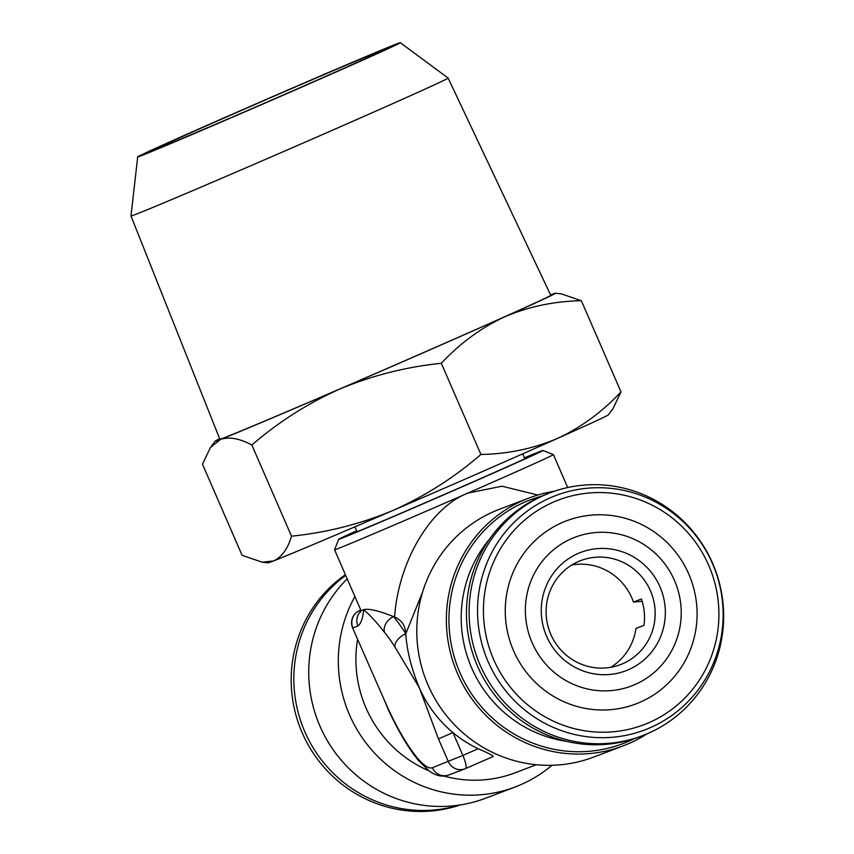 <?xml version="1.0" encoding="UTF-8"?>
<svg xmlns="http://www.w3.org/2000/svg" width="854" height="854" viewBox="0 0 854 854"><rect width="100%" height="100%" fill="white"/><g stroke="black" fill="none" stroke-linecap="round" stroke-linejoin="round"><path stroke-width="1.28" d="M157.221 148.756A125.944 1.292 156.5 0 1 153.528 150.026A125.944 1.292 156.5 0 1 253.542 105.127A125.944 1.292 156.5 0 1 380.809 50.845A125.944 1.292 156.5 0 1 384.503 49.596A125.944 1.292 156.5 0 1 283.314 94.975A125.944 1.292 156.5 0 1 157.221 148.756M141.924 155.449A143.173 1.462 -23.5 0 0 286.314 93.855A143.173 1.462 -23.5 0 0 400.312 42.7A143.173 1.462 -23.5 0 0 396.107 44.141A143.173 1.462 -23.5 0 0 252.474 105.405A143.173 1.462 -23.5 0 0 137.707 156.88A143.173 1.462 -23.5 0 0 141.924 155.449M136.064 214.237A172.914 1.772 -23.5 0 0 310.013 140.045A172.914 1.772 -23.5 0 0 448.115 78.077A172.914 1.772 -23.5 0 0 448.115 78.066L550.755 295.313A180.418 1.847 -23.5 0 1 406.653 359.961A180.418 1.847 -23.5 0 1 225.157 437.387A180.418 1.847 -23.5 0 1 219.852 439.191L130.972 215.977A172.914 1.772 -23.5 0 0 130.972 215.977A172.914 1.772 -23.5 0 0 136.064 214.237M459.377 805.066A129.915 126.883 -110.8 0 1 304.857 731.782A129.915 126.883 -110.8 0 1 345.699 575.382M460.317 804.927A129.915 126.883 -110.8 0 1 302.199 732.796A129.915 126.883 -110.8 0 1 345.4 574.699M610.781 667.294A55.681 54.378 69.2 0 0 635.984 628.395L643.98 625.352A55.681 54.378 -110.8 0 0 644.258 612.051A55.681 54.378 -110.8 0 0 641.418 599.006L633.433 602.049A55.681 54.378 69.2 0 0 571.849 564.985M546.357 617.196A55.681 54.378 69.2 0 0 620.442 664.636A55.681 54.378 69.2 0 0 654.911 607.995A55.681 54.378 69.2 0 0 580.827 560.555A55.681 54.378 69.2 0 0 546.357 617.196M541.564 616.812A63.335 61.851 69.2 0 0 609.414 674.511A63.335 61.851 69.2 0 0 665.042 606.351A63.335 61.851 69.2 0 0 597.181 548.652A63.335 61.851 69.2 0 0 541.564 616.812M680.841 605.006A79.539 77.682 69.2 0 0 595.622 532.544A79.539 77.682 69.2 0 0 525.754 618.157A79.539 77.682 69.2 0 0 610.984 690.619A79.539 77.682 69.2 0 0 680.841 605.006M696.618 604.301A97.911 95.627 69.2 0 0 591.715 515.101A97.911 95.627 69.2 0 0 505.717 620.484A97.911 95.627 69.2 0 0 610.621 709.685A97.911 95.627 69.2 0 0 696.618 604.301M550.157 492.79L547.499 493.804A129.915 126.883 69.2 0 0 467.063 625.971A129.915 126.883 69.2 0 0 639.924 736.65L642.592 735.636A129.915 126.883 69.2 0 0 723.028 603.479A129.915 126.883 69.2 0 0 550.157 492.79A129.915 126.883 69.2 0 0 469.721 624.957A129.915 126.883 69.2 0 0 642.592 735.636M634.383 738.614A130.395 127.342 -110.8 0 1 628.661 741.293A130.395 127.342 -110.8 0 1 459.986 672.76A130.395 127.342 -110.8 0 1 524.676 502.141A130.395 127.342 -110.8 0 1 542.055 496.035M646.873 733.917A132.573 129.466 -110.8 0 1 629.088 743.46A132.573 129.466 -110.8 0 1 623.388 745.788A132.573 129.466 -110.8 0 1 456.378 670.87A132.573 129.466 -110.8 0 1 523.363 500.316A132.573 129.466 -110.8 0 1 529.074 497.989A132.573 129.466 -110.8 0 1 554.502 491.231M566.714 741.379A123.296 120.403 -110.8 0 1 469.454 662.523A123.296 120.403 -110.8 0 1 489.673 538.959M356.662 530.782A111.362 1.142 -23.5 0 0 338.686 539.29A111.362 1.142 -23.5 0 0 341.162 538.49A111.362 1.142 -23.5 0 0 452.801 490.911A111.362 1.142 -23.5 0 0 542.92 450.485A111.362 1.142 -23.5 0 0 540.454 451.307A111.362 1.142 -23.5 0 0 524.431 457.829M542.92 450.485L553.381 454.606A119.314 1.217 156.5 0 1 553.392 454.616A119.314 1.217 156.5 0 1 467.949 493.068A119.314 1.217 156.5 0 1 337.213 548.898A119.314 1.217 156.5 0 1 334.554 549.773A119.314 1.217 156.5 0 1 334.565 549.752L360.986 610.557L360.484 612.19M552.015 765.28A132.573 129.466 -110.8 0 1 521.025 784.58A132.573 129.466 -110.8 0 1 515.325 786.918A132.573 129.466 -110.8 0 1 370.166 748.157A132.573 129.466 -110.8 0 1 354.901 596.551M529.074 497.989L499.494 509.24A132.573 129.466 69.2 0 0 493.793 511.578A132.573 129.466 69.2 0 0 426.808 682.132A132.573 129.466 69.2 0 0 593.808 757.039L623.388 745.788M537.817 495.021L502.003 486.204L467.949 493.068C430.331 507.575 398.498 561.377 394.569 617.047L393.587 616.641C378.482 610.621 368.501 608.304 363.644 609.681A119.314 1.217 156.5 0 1 360.986 610.557M515.325 786.918L485.755 798.17A132.573 129.466 -110.8 0 1 329.676 744.517A132.573 129.466 -110.8 0 1 347.215 578.884M536.344 764.725L515.229 772.763A119.314 116.528 -110.8 0 1 443.77 776.019M428.815 770.767A119.314 116.528 -110.8 0 1 357.58 639.336M422.602 592.025L405.789 633.732C406.814 650.406 411.318 668.394 419.293 687.683L394.879 646.905A13.258 7.515 -32.3 0 1 405.789 633.732A92.798 19.93 66.4 0 0 393.587 616.641A13.258 10.387 -39.7 0 0 384.428 632.259C376.838 622.481 369.91 614.955 363.644 609.681C363.046 617.762 361.146 623.206 357.954 626.025A13.258 12.949 -110.8 0 1 360.836 611.144M452.951 732.625A119.314 116.528 -110.8 0 1 419.293 687.683L438.422 738.827L452.951 732.625L462.868 755.438L478.197 748.734A119.314 116.528 -110.8 0 1 452.951 732.625M432.37 767.725A13.258 12.949 69.2 0 0 448.948 774.93C442.874 777.321 436.298 776.04 429.242 771.077L418.108 760.081C407.966 747.453 397.9 730.373 387.908 708.841L384.663 700.867A79.539 17.08 -113.6 0 0 432.37 767.725L462.868 755.438A13.258 2.85 66.4 0 1 465.526 768.6L493.313 756.441C492.32 755.203 487.282 752.63 478.197 748.734M384.663 700.867L352.659 628.021L384.663 700.867M394.569 617.047C401.337 619.951 405.052 625.149 405.703 632.654M642.155 601.312L633.433 602.049M219.681 438.775A185.596 1.9 -23.5 0 0 215.112 441.219A185.596 1.9 -23.5 0 0 220.556 439.394C229.214 436.565 239.654 438.433 251.855 445.019C278.553 421.94 307.92 403.248 339.967 388.954A185.596 1.9 -23.5 0 0 504.714 316.813A185.596 1.9 -23.5 0 0 555.474 293.221A185.596 1.9 -23.5 0 0 550.563 294.908M251.855 445.019L291.502 536.184C287.713 548.973 281.692 557.235 273.419 560.971L262.146 562.178L242.109 555.346L202.473 464.181L210.415 447.56L220.556 439.394A185.596 1.9 -23.5 0 0 339.967 388.954C372.44 375.429 406.216 366.878 441.304 363.292C459.932 343.34 481.069 327.851 504.714 316.813C528.775 306.554 554.321 301.195 581.35 300.725L561.324 293.893L555.474 293.221M441.304 363.292L480.941 454.467C454.243 477.535 424.876 496.227 392.829 510.521C360.356 524.046 326.58 532.597 291.502 536.184M581.35 300.725L620.997 391.901C602.358 411.841 581.222 427.342 557.577 438.38C533.526 448.638 507.981 453.997 480.941 454.467M262.146 562.178L267.996 562.85A185.596 1.9 -23.5 0 0 273.419 560.971A185.596 1.9 -23.5 0 0 392.829 510.521A185.596 1.9 -23.5 0 0 557.577 438.38A185.596 1.9 -23.5 0 0 608.358 414.852L613.044 408.511L620.997 391.901M722.548 602.348A125.357 122.432 69.2 0 0 588.235 488.146A125.357 122.432 69.2 0 0 478.133 623.068A125.357 122.432 69.2 0 0 612.446 737.269A125.357 122.432 69.2 0 0 722.548 602.348M718.342 602.454A120.19 117.382 69.2 0 0 589.559 492.961A120.19 117.382 69.2 0 0 484.004 622.331A120.19 117.382 69.2 0 0 612.777 731.825A120.19 117.382 69.2 0 0 718.342 602.454M524.537 458.054A99.427 1.014 156.5 0 1 529.779 455.983A99.427 1.014 156.5 0 1 460.786 487.292A99.427 1.014 156.5 0 1 351.837 533.825A99.427 1.014 156.5 0 1 356.758 531.007M357.954 626.025L352.948 627.925A13.258 12.949 -110.8 0 1 359.523 610.578L359.502 610.589A13.258 2.85 66.4 0 1 359.523 610.578L360.794 610.098M465.526 768.6A13.258 2.85 66.4 0 1 465.494 768.611A13.258 12.949 69.2 0 1 464.928 768.846A13.258 13.258 0 0 0 465.526 768.6L493.313 756.441M448.948 774.93L464.928 768.846A13.258 12.949 69.2 0 1 448.35 761.64L438.422 738.827M394.879 646.905A79.539 17.08 -113.6 0 0 384.428 632.259M400.312 42.7L448.115 78.066M524.847 458.79L522.712 453.858M530.804 455.951L530.985 455.833C532.725 456.153 368.063 528.028 352.126 533.707L350.941 534.156M567.718 487.559L553.392 454.616M359.502 610.589A13.258 13.258 0 0 0 352.659 628.021M338.686 539.29L334.565 549.752M215.112 441.219L210.415 447.56M357.079 531.743L354.933 526.811M137.707 156.88L130.972 215.966"/></g></svg>
